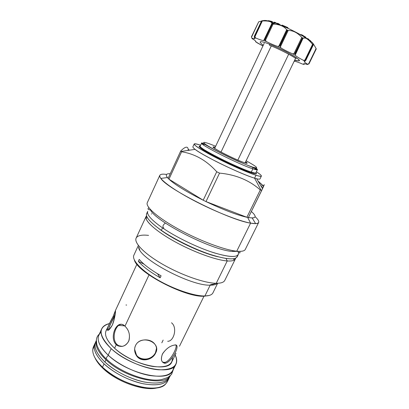 <?xml version="1.0" encoding="UTF-8"?>
<svg xmlns="http://www.w3.org/2000/svg" width="409" height="409" viewBox="0 0 409 409"><rect width="100%" height="100%" fill="white"/><g stroke="black" fill="none" stroke-linecap="round" stroke-linejoin="round"><path stroke-width="0.61" d="M94.448 345.022L92.761 349.613C92.495 354.761 95.742 360.62 102.501 367.2L102.981 368.381C99.203 364.772 96.534 361.275 94.99 357.885C96.534 361.275 99.203 364.772 102.981 368.381C116.78 381.96 144.745 391.689 157.588 387.742C144.745 391.689 116.78 381.96 102.981 368.381L102.501 367.2C119.919 384.537 157.041 394.056 165.415 384.266L167.317 381.735L168.866 378.586C165.394 384.567 156.555 386.234 142.347 383.581C127.531 379.956 114.771 373.386 104.065 363.862C95.246 355.14 92.378 348.023 95.461 342.512L95.006 343.356C92.705 348.831 95.726 355.672 104.065 363.862C113.682 372.921 129.648 381.035 143.354 383.79C157.782 386.224 166.412 384.194 169.239 377.706L168.866 378.586M175.942 364.194L172.925 370.334C168.973 382.972 127.695 374.097 108.155 355.13L111.202 348.632C123.002 359.434 143.932 368.744 158.656 369.797C173.845 370.022 179.357 365.079 175.195 354.966C176.908 358.519 177.158 361.597 175.942 364.194C172.138 376.551 130.875 367.43 111.202 348.632C102.725 340.595 99.571 333.984 101.739 328.8C103.007 326.193 105.588 324.444 109.494 323.55C97.802 327.098 98.375 335.457 111.202 348.632L108.155 355.13C99.74 347.031 96.642 340.324 98.866 335.012L101.739 328.8M107.173 329.005C103.523 333.606 105.997 340.017 114.597 348.238L116.258 344.705C108.942 337.865 116.447 319.603 123.84 325.354L124.955 326.172C128.866 329.92 130.22 334.664 129.029 340.406C126.555 345.62 122.848 347.425 117.904 345.815L116.258 344.705C108.508 337.231 117.388 318.125 124.955 326.172L149.014 274.925L124.955 326.172C129.224 330.375 130.435 335.467 128.6 341.459C125.128 346.689 121.013 347.773 116.258 344.705L114.597 348.238C132.02 364.787 168.355 372.85 171.79 361.919L175.998 353.325M136.458 354.971L134.627 349.281C134.403 360.902 151.519 362.405 155.558 352.435L155.594 353.074C161.923 342.159 140.834 334.076 135.553 345.508C133.109 350.36 135.849 357.456 141.182 359.306C147.485 360.712 152.291 358.632 155.594 353.074L156.519 348.197L155.558 352.435C152.537 359.583 140.701 362.077 136.458 354.971L136.453 355.6C140.716 362.691 152.567 360.232 155.594 353.074C157.317 349.23 156.698 345.835 153.738 342.89C148.978 338.161 138.298 339.005 135.553 345.508C134.075 348.877 134.372 352.241 136.453 355.6M174.392 345.094C181.591 342.819 172.511 361.316 165.553 363.197C161.54 362.962 160.471 359.966 162.342 354.209C165.834 348.923 169.853 345.881 174.392 345.094L175.026 345.053C181.059 343.805 172.23 361.525 165.553 363.197L164.689 362.451C170.262 361.469 177.378 347.737 175.988 345.191C177.378 347.737 170.262 361.469 164.689 362.451L163.753 362.486L164.617 363.238C161.095 362.149 160.456 358.918 162.695 353.54C166.274 348.606 170.175 345.794 174.392 345.094M203.979 296.223L179.479 346.219M118.707 325.4L124.571 325.861M108.196 326.126C106.447 331.975 107.802 331.663 112.27 325.191C115.226 318.647 115.66 309.184 115.44 310.513L113.094 316.551L106.12 330.595C104.203 335.227 107.025 341.106 114.597 348.238C124.213 356.965 140.563 364.685 153.283 366.515C166.586 367.875 172.941 364.864 172.342 357.476M163.15 340.068L161.821 342.808M163.912 363.095L163.482 362.451L163.912 363.095M126.647 305.048L125.962 305.012M114.934 315.584L114.295 317.016C110.946 322.957 108.952 327.328 108.308 330.135L109.331 326.648L115.139 314.143M113.094 316.551C109.77 322.507 107.782 326.883 107.138 329.69C107.894 331.305 109.607 329.802 112.27 325.191C114.474 318.718 115.548 313.974 115.486 310.952L113.094 316.551L113.881 316.852L113.094 316.551M120.936 324.414C115.087 324.997 111.192 339.429 117.143 344.608L118.794 345.717L122.322 346.413C120.318 346.489 118.59 345.886 117.143 344.608L116.258 344.705L117.143 344.608C111.192 339.429 115.087 324.997 120.936 324.414M164.617 363.238L165.553 363.197L164.689 362.451L162.383 362.042L163.753 362.486M167.685 341.28C173.897 341.551 177.675 327.456 171.509 322.788M204.096 296.218L208.922 295.528L204.889 295.978C209.27 295.881 211.954 294.843 212.936 292.87C211.954 294.843 209.275 295.881 204.889 295.978L210.185 285.175C213.779 285.196 216.208 284.567 217.465 283.284C216.208 284.567 213.779 285.196 210.185 285.175C190.512 286.039 139.259 258.646 138.62 247.281C139.259 258.646 190.512 286.039 210.185 285.175L204.889 295.978C194.347 296.208 173.937 289.352 157.506 279.787C141.028 270.231 131.55 259.873 133.886 255.17C131.545 259.868 141.023 270.226 157.496 279.787C173.932 289.352 194.347 296.208 204.889 295.978L204.096 296.218C185.287 297.573 137.163 272.368 134.346 259.955C137.163 272.368 185.287 297.573 204.096 296.218M201.652 143.053C198.825 144.188 239.086 164.53 252.864 168.83L252.813 167.383L252.43 167.03C244.526 164.418 225.809 155.855 213.989 149.418C202.051 142.7 200.405 140.783 209.05 143.656L215.666 146.243L209.05 143.656C200.405 140.783 202.051 142.7 213.989 149.418C225.809 155.855 244.526 164.418 252.43 167.03C259.664 169.178 257.558 167.087 246.121 160.768C257.558 167.087 259.664 169.178 252.43 167.03L252.813 167.383L252.864 168.83L251.295 172.061C254.137 172.961 255.666 173.206 255.886 172.797L257.414 169.653C257.21 170.037 255.697 169.761 252.864 168.83L251.295 172.061C237.465 167.894 197.281 147.506 200.175 146.223L201.652 143.053C198.825 144.188 239.086 164.53 252.864 168.83C255.697 169.761 257.21 170.037 257.414 169.653M245.64 161.759C248.11 163.452 247.655 163.743 244.275 162.634C239.383 160.988 228.539 156.064 221.013 152.056C213.181 147.777 211.238 146.177 215.195 147.24L213.084 146.933C211.509 147.654 235.691 159.858 244.275 162.634L247.205 163.211L245.64 161.759M258.652 222.486C258.023 223.754 255.339 223.968 250.594 223.14L247.639 217.424L248.375 217.557L246.872 217.266L247.639 217.424L250.594 223.14L236.75 251.203C241.632 251.658 244.485 251.06 245.308 249.403C244.48 251.06 241.632 251.658 236.75 251.203C224.705 250.068 199.592 240.702 178.697 229.239C157.756 217.782 145.205 206.678 147.296 202.654C145.21 206.683 157.767 217.787 178.707 229.244C199.597 240.702 224.705 250.068 236.75 251.203L250.594 223.14L255.615 223.636C259.976 223.329 259.807 221.003 255.104 216.668C257.992 219.321 259.173 221.259 258.652 222.486L245.303 249.403M232.542 251.453C211.806 250.42 153.38 220.333 150.302 209.408C153.38 220.333 211.806 250.42 232.542 251.453L232.936 250.651L232.542 251.453L238.166 251.315M146.555 215.701L145.977 218.023C146.698 223.12 159.392 233.503 177.639 243.197C195.86 252.885 216.647 260.216 227.23 260.947L216.243 283.289C220.952 283.325 223.8 282.358 224.781 280.385L235.415 258.871C234.572 260.559 231.847 261.254 227.23 260.947L226.039 258.493L227.23 260.947C230.482 261.177 232.803 260.891 234.193 260.098L235.635 258.191M210.4 285.109L210.4 285.109C212.491 284.817 213.421 284.526 213.186 284.24C211.054 284.495 210.124 284.782 210.4 285.109L213.186 284.24C211.555 284.383 210.538 284.659 210.139 285.058L210.395 284.812L210.4 285.109M148.559 235.39C142.153 234.654 138.099 235.395 136.407 237.624C133.165 242.056 143.493 253.217 162.301 264.091C181.054 274.971 204.551 283.192 216.243 283.289L213.186 284.24L216.243 283.289C204.751 283.181 181.872 275.272 163.252 264.638C144.587 254.009 133.743 242.864 136.131 238.104L146.161 216.3C144.091 220.369 155.348 230.86 174.254 241.356C193.109 251.852 215.978 260.19 227.23 260.947L216.243 283.289C220.957 283.325 223.805 282.358 224.781 280.385M158.574 228.38C172.204 239.255 201.187 253.079 218.217 256.832C201.187 253.079 172.204 239.255 158.574 228.38M139.806 249.909L138.549 246.964L139.806 249.909M160.159 277.772L161.09 275.809C151.028 270.068 143.743 264.603 139.234 259.424C143.743 264.603 151.028 270.068 161.09 275.809L160.159 277.772C150.108 272.021 142.838 266.545 138.344 261.341L139.234 259.424L138.344 261.341C142.838 266.545 150.108 272.021 160.159 277.772L157.925 274.398L158.523 274.419L157.925 274.398L160.159 277.772M255.615 223.636L252.174 217.956L248.375 217.557L262.522 188.687C264.449 184.479 264.756 183.575 263.447 185.967L257.987 180.972L262.276 185.144L261.443 186.847L262.276 185.144M189.06 149.806L188.273 149.551L187.864 150.43L188.273 149.551C187.818 145.941 185.297 146.442 180.701 151.044L181.601 151.78L168.953 179.178L168.114 178.329C165.149 175.006 165.849 173.482 170.221 173.759C166.238 173.503 165.302 174.755 167.414 177.526L168.953 179.178C175.011 184.756 186.427 191.77 203.201 200.216L205.988 201.581C223.161 209.745 236.785 214.976 246.872 217.266L260.293 189.945L261.755 190.354C264.357 184.72 264.925 183.258 263.447 185.967L262.302 188.304L263.447 185.967M252.174 217.956C256.32 217.777 256.044 215.625 251.351 211.509C257.2 216.693 256.208 218.713 248.375 217.557L261.755 190.354L261.044 190.159L254.582 178.166L256.678 178.753L262.522 188.687M159.817 175.343C158.176 178.396 171.31 188.58 192.578 199.853C213.8 211.121 238.897 221.085 250.594 223.14C229.653 220.216 166.703 188.713 160.834 178.426C158.329 174.842 160.241 173.513 166.57 174.438C162.69 173.861 160.44 174.162 159.817 175.343L147.296 202.659M188.273 149.551C187.818 145.941 185.297 146.442 180.701 151.044L181.601 151.78C194.817 153.815 206.525 160.471 216.729 171.754L219.541 173.119C235.707 174.612 249.291 180.221 260.293 189.945L261.044 190.159L254.582 178.166L256.003 175.256C263.028 177.327 263.156 176.167 256.382 171.78C259.909 174.029 261.576 175.466 261.382 176.08L260.001 178.902C259.73 179.423 257.926 179.178 254.582 178.166L256.003 175.256C259.332 176.299 261.126 176.57 261.382 176.08M181.167 151.432L195.042 149.357C202.971 155.773 241.463 174.418 254.582 178.166C246.704 175.768 230.078 168.564 215.824 161.315C200.681 153.467 193.017 148.651 192.838 146.867L194.163 144.019C194.377 145.727 202.077 150.492 217.245 158.314C231.525 165.553 248.145 172.792 256.003 175.256C246.249 172.235 222.752 161.581 207.762 153.329C192.68 144.73 190.308 142.02 200.65 145.2C196.683 143.871 194.515 143.482 194.163 144.019M181.601 151.78C194.817 153.815 206.525 160.471 216.729 171.754L219.541 173.119C235.707 174.612 249.291 180.221 260.293 189.945L246.872 217.266L205.988 201.581L219.541 173.119L205.988 201.581L203.201 200.216L216.729 171.754L203.201 200.216L168.953 179.178L181.601 151.78M168.114 178.329L180.701 151.044L168.114 178.329M155.824 272.696L158.528 274.408L155.824 272.696M158.585 274.367L157.925 274.398L158.585 274.367M144.07 264.199L138.344 261.341L144.07 264.199M257.379 169.372L255.881 167.966L257.379 169.372M221.013 152.056L271.285 45.941L221.013 152.056M237.844 160.103L288.677 54.208M263.365 20.552L261.627 20.864L262.322 20.956C268.795 20.772 271.954 21.662 271.796 23.615L272.215 23.901L275.359 23.108C268.156 20.593 264.122 19.867 263.263 20.941C264.096 19.883 268.002 20.562 274.986 22.976L275.359 23.108C290.078 28.236 311.822 40.266 313.345 43.978C312.42 42.429 309.495 40.138 304.582 37.091C295.324 31.559 285.584 26.897 275.359 23.108L272.215 23.901L273.105 24.085C279.598 24.376 284.117 26.263 286.663 29.734L288.207 30.455C293.095 30.44 297.619 32.766 301.776 37.434L303.084 38.185L305.007 37.981C307.041 38.502 309.562 40.629 312.558 44.356L313.248 44.913C312.445 42.5 313.391 43.707 316.085 48.533L316.244 48.962L308.999 63.824L316.244 48.962L308.999 63.824L307.404 64.515L308.616 63.865L316.085 48.533L316.259 48.916L309.01 63.789L308.616 63.865L316.085 48.533C314.143 45.036 313.095 43.426 312.951 43.712L313.263 45L305.768 60.43L313.263 45M304.879 37.715L305.574 38.144L304.879 37.715M273.872 22.97L274.337 23.134L273.872 22.97M271.233 22.173L273.248 23.4L271.233 22.173M271.832 23.344L272.302 23.625L271.832 23.344M305.768 60.43L304.874 61.35L303.529 60.374C299.153 58.15 296.367 56.437 295.165 55.235L292.665 53.86L294.045 53.492L295.129 53.666L302.64 38.083L302.374 37.935L294.863 53.523L294.045 53.492L301.776 37.434L302.374 37.935L294.863 53.523L295.359 54.218L295.165 55.235C296.367 56.437 299.153 58.15 303.529 60.374L304.915 60.103L312.558 44.356C308.391 39.203 305.232 37.147 303.084 38.185L295.359 54.218L295.129 53.666L302.64 38.083L303.084 38.185L295.165 55.235L292.665 53.86C288.14 51.907 284.194 49.908 280.825 47.863L277.9 46.493C274.592 45.414 270.681 43.737 266.162 41.457L265.528 40.154L273.105 24.085C279.598 24.376 284.117 26.263 286.663 29.734L287.195 30.143L279.715 45.854L280.502 46.626L280.825 47.863C284.194 49.908 288.14 51.907 292.665 53.86L294.045 53.492L301.776 37.434C297.619 32.766 293.095 30.44 288.207 30.455L280.502 46.626L280.027 45.997L287.507 30.286L288.207 30.455L280.502 46.626L280.825 47.863L277.9 46.493C274.592 45.414 270.681 43.737 266.162 41.457L263.708 40.517C262.593 40.634 259.889 39.77 255.579 37.93L254.296 37.674L254.925 38.589C254.741 38.881 253.733 38.732 251.898 38.139L251.423 36.82L258.708 21.789L251.423 36.82L258.708 21.789L251.54 37.142L252.062 38.594C254.746 40.205 256.034 41.222 255.922 41.652L255.645 41.779L255.717 41.176L255.645 41.779L257.113 42.781L262.926 45.972L255.645 41.779C256.494 41.611 255.298 40.547 252.062 38.594L251.898 38.139C254.812 39.059 255.61 38.906 254.296 37.674L254.311 36.278L261.566 20.92L254.311 36.278M304.874 61.35C303.631 61.391 304.511 62.332 307.517 64.182L308.999 63.824L307.404 64.515C304.189 63.446 303.049 63.421 303.984 64.428L304.72 63.758L303.984 64.428L302.542 64.07L303.984 64.428L303.657 63.83C303.861 63.513 305.114 63.738 307.404 64.515L307.517 64.182C305.267 62.812 304.199 61.917 304.311 61.508L304.874 61.35L303.529 60.374L305.733 60.22L313.013 44.842L305.615 60.619L304.874 61.35M294.337 61.284C295.584 61.324 298.319 62.25 302.542 64.07C298.319 62.25 295.584 61.324 294.337 61.284L294.337 61.284M294.736 60.036C300.635 61.687 300.635 60.537 294.731 56.59C288.759 52.781 277.42 47.199 269.388 44.116C261.821 41.304 258.907 40.915 260.651 42.95L263.186 45.419M258.708 21.789L261.392 21.125L258.708 21.789M286.663 29.734L278.964 45.905L277.9 46.493L278.964 45.905L280.027 45.997L287.507 30.286L287.195 30.143L279.715 45.854L278.964 45.905L286.663 29.734M254.95 36.718L262.322 20.956C268.795 20.772 271.954 21.662 271.796 23.615L263.708 40.517C262.593 40.634 259.889 39.77 255.579 37.93L254.296 37.674L254.424 36.212L261.709 20.941L262.322 20.956L254.95 36.718L255.579 37.93L254.556 36.237L261.709 20.941L254.424 36.212L254.95 36.718M264.741 39.453L264.24 39.658L271.796 23.615L272.082 23.855L264.741 39.453L264.996 39.55L272.348 23.952L273.105 24.085L265.528 40.154L264.996 39.55L272.348 23.952L272.082 23.855L264.741 39.453L266.162 41.457L263.708 40.517L264.741 39.453M312.558 44.356L313.013 44.842L305.589 60.118L304.915 60.103L312.558 44.356M308.013 39.31L308.222 38.881L309.046 39.54L308.867 39.903L309.046 39.54L308.222 38.881L306.367 38.216L308.222 38.881L308.013 39.31M308.897 39.847L310.656 40.828L308.897 39.847M301.714 35.389L301.965 34.862L305.963 37.337L305.738 37.812L305.963 37.337L301.965 34.862L299.889 34.361L301.965 34.862L301.714 35.389M282.149 25.097L287.716 27.521L288.279 28.472L287.716 27.521L287.445 28.088L287.716 27.521L282.149 25.097L281.888 25.649L282.149 25.097M274.025 22.643L274.255 22.158L277.026 23.671L275.753 22.689L275.523 23.17L275.753 22.689L274.255 22.158L274.025 22.643M277.005 23.712L277.241 23.216L278.713 23.737L280.38 25.031L278.713 23.737L278.463 24.269L278.713 23.737L277.241 23.216L277.005 23.712M268.304 20.956L268.452 20.639L271.612 21.365L273.314 22.403L271.612 21.365L271.407 21.795L271.612 21.365L268.452 20.639L268.304 20.956M163.794 228.058C162.266 226.678 162.797 225.011 165.374 223.053C162.797 225.011 162.266 226.678 163.794 228.058M237.419 255.497C237.087 260.165 228.493 259.966 211.622 254.889C195.405 249.674 174.628 239.531 161.371 230.369L162.531 227.89C176.197 237.271 197.792 247.716 214.168 252.849C231.151 257.788 239.234 257.65 238.421 252.43M162.531 227.89C175.083 236.494 194.352 246.07 210.144 251.52C226.637 256.924 236.024 257.921 238.309 254.51L237.164 256.821C234.848 260.298 225.441 259.357 208.943 253.999C193.145 248.59 173.897 239.014 161.371 230.369L162.531 227.89C151.412 220.068 146.478 214.541 147.731 211.305L146.652 213.651C145.374 216.944 150.277 222.516 161.371 230.369C148.794 221.381 144.178 215.466 147.521 212.624M270.318 45.552C269.654 45.619 269.342 45.138 269.388 44.116C269.342 45.138 269.654 45.619 270.318 45.552C277.338 48.282 288.371 53.824 292.737 56.514C297.031 59.193 296.044 58.329 296.602 57.833M294.567 60.389L298.084 60.808C305.068 61.907 284.47 49.791 269.388 44.116M220.134 151.586L220.543 151.805L220.134 151.586M101.049 332.21C95.558 337.374 97.93 345.017 108.155 355.13C118.528 364.731 136.125 373.279 150.328 375.605C165.216 377.466 173.017 374.557 173.728 366.878M106.969 359.618C105.706 358.734 106.197 357.318 108.426 355.38C106.197 357.318 105.706 358.734 106.969 359.618C121.12 372.85 147.705 382.471 161.519 379.562C165.701 378.305 168.073 377.41 168.631 376.873L171.581 374.358L173.329 369.516M96.381 340.38L95.803 341.627C93.518 347.072 96.555 353.882 104.908 362.057L105.967 359.797C124.633 378.095 164.275 387.282 170.134 375.799C167.501 382.354 158.943 384.44 144.469 382.042C130.711 379.301 114.602 371.152 104.908 362.057C95.962 353.228 93.114 346.075 96.376 340.6M170.313 375.646L169.704 376.878C166.253 382.824 157.424 384.455 143.222 381.776C128.406 378.131 115.635 371.561 104.908 362.057L105.967 359.797C98.221 352.313 95.026 345.922 96.376 340.62C95.026 345.922 98.221 352.313 105.967 359.797C124.633 378.095 164.275 387.282 170.134 375.799M201.095 148.447C208.099 153.886 240.518 169.571 251.775 172.946L251.295 172.061C240.359 168.753 208.963 153.564 202.128 148.293L201.095 148.447C198.754 146.708 198.457 145.941 200.211 146.146C197.026 146.115 202.066 149.648 215.338 156.739C227.971 163.339 244.331 170.599 251.775 172.946C256.024 174.27 257.409 174.193 255.922 172.716C257.179 173.953 256.397 174.208 253.575 173.477L251.775 172.946L251.295 172.061L253.048 172.578C254.781 173.038 255.727 173.114 255.886 172.797M167.317 381.735C163.81 387.793 154.95 389.516 140.737 386.909C125.921 383.325 113.175 376.755 102.501 367.2L104.065 363.862L102.501 367.2C94.193 358.969 91.202 352.083 93.533 346.541L95.006 343.356M202.128 148.293C200.681 147.235 200.027 146.545 200.175 146.223M168.953 179.178C175.011 184.756 186.427 191.77 203.201 200.216L168.953 179.178M205.988 201.581C223.161 209.745 236.785 214.976 246.872 217.266L205.988 201.581M316.244 48.962L308.999 63.824M200.39 147.91L200.737 147.168L200.39 147.91M136.918 264.234L115.44 310.513M108.308 330.135L107.138 329.69M118.794 345.717L117.904 345.815M234.193 260.098L233.365 258.795M217.66 283.273L212.936 292.87M145.977 218.023L147.511 217.844M138.37 245.456L133.886 255.17M160.834 178.426L167.414 177.526M256.52 169.669L254.863 168.738C257.91 170.66 257.271 169.5 257.363 169.352L238.14 161.325C229.27 157.332 221.095 153.334 213.621 149.331L202.087 142.91C201.039 142.93 201.422 143.365 203.237 144.203M252.455 167.255L251.622 166.754L252.455 167.255M207.552 145.732L206.637 145.399M203.748 145.139L204.214 143.937M255.201 168.027L254.73 168.983M255.267 167.854L255.119 168.217M245.088 162.9L295.62 58.211M214.659 148.385L264.219 43.231M304.582 37.091L305.007 37.981M271.852 23.732L274.986 22.976M149.244 208.171C148.293 207.435 146.488 209.848 150.558 209.894M239.792 251.361C240.4 253.508 239.679 253.529 237.629 251.423M151.315 213.984L151.708 213.83M214.889 147.9L214.587 148.288M245.19 162.93L245.323 162.414M99.249 334.184C97.521 335.651 96.57 337.66 96.386 340.216L96.739 343.989C96.923 346.203 100.363 353.57 106.238 358.938M253.048 172.578L253.575 173.477"/></g></svg>
